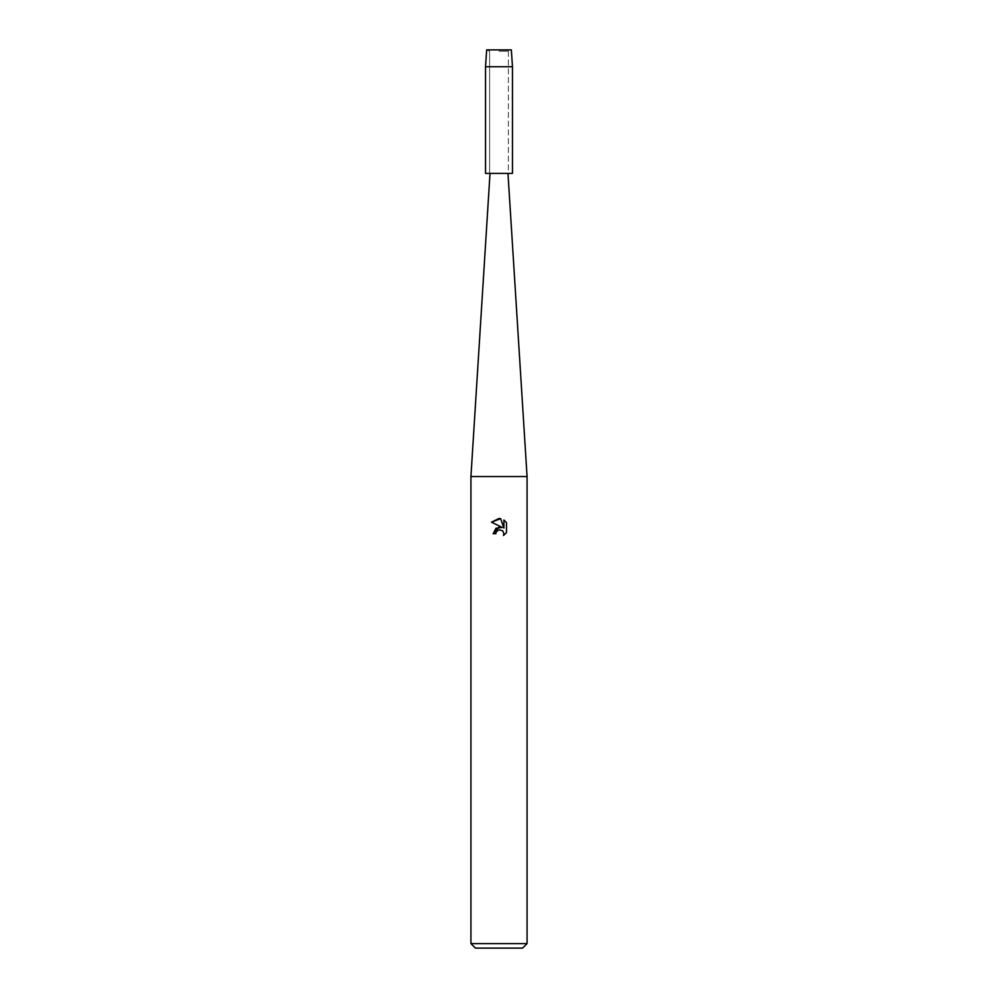 <?xml version="1.0" encoding="UTF-8"?>
<svg xmlns="http://www.w3.org/2000/svg" width="998" height="998" viewBox="0 0 998 998"><rect width="100%" height="100%" fill="white"/><g stroke="black" fill="none" stroke-linecap="round" stroke-linejoin="round"><path stroke-width="0.75" stroke-dasharray="4.99 3.74" d="M499 51.222L508.394 51.222L499 51.222M512.473 173.403L499 173.403L508.394 173.403L508.394 51.222L511.35 49.9L486.65 49.9L511.35 49.9L508.394 51.222L508.394 173.403L485.527 173.403M527.069 476.545L470.931 476.545M527.069 943.609L470.931 943.609M522.578 948.1L475.422 948.1M506.51 532.595L506.51 522.628M493.187 533.705L495.844 533.705M491.49 522.179L502.219 527.455M503.903 520.008L503.903 528.079L500.634 518.648M512.473 66.741L485.527 66.741M489.606 51.222L489.606 173.403L489.606 51.222L486.65 49.9L489.606 51.222"/><path stroke-width="1.5" d="M511.35 49.9L486.65 49.9L511.35 49.9L512.473 66.741L512.473 173.403L485.527 173.403L485.527 66.741L512.473 66.741M490.018 173.403L470.931 476.545L527.069 476.545L527.069 943.609L470.931 943.609L475.422 948.1L522.578 948.1L527.069 943.609M496.268 531.884L498.975 529.751L496.268 531.884L495.844 533.705L493.187 533.705L499 527.069L502.219 527.455L491.49 522.179L499 518.473L500.634 518.648L503.903 528.079L503.903 520.008L506.51 522.64L506.51 532.595L503.491 535.489L503.915 533.681L502.73 530.836L499 529.751L502.73 530.836L503.915 533.681L503.491 535.489L506.51 532.595M495.844 533.705L496.118 532.233M502.219 527.455L496.031 528.204L493.187 533.705M506.51 522.64L503.903 520.008M500.634 518.648L491.49 522.179M507.982 173.403L527.069 476.545M470.931 476.545L470.931 943.609M486.65 49.9L485.527 66.741"/></g></svg>

